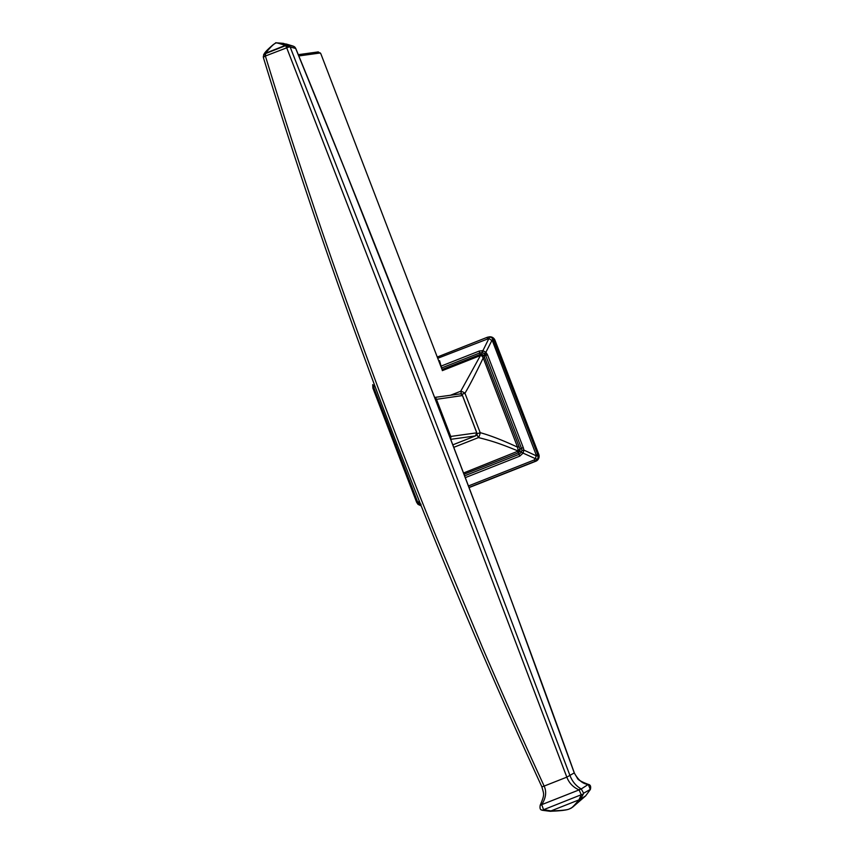 <?xml version="1.0" encoding="UTF-8"?>
<svg xmlns="http://www.w3.org/2000/svg" width="854" height="854" viewBox="0 0 854 854"><rect width="100%" height="100%" fill="white"/><g stroke="black" fill="none" stroke-linecap="round" stroke-linejoin="round"><path stroke-width="1.28" d="M542.194 810.179A2.989 1.452 -75.7 0 0 542.45 810.297L550.222 811.3A2.989 1.591 -89.3 0 0 551.011 810.916C561.975 810.595 568.198 809.87 569.693 808.738L569.469 808.823C568.252 809.87 561.836 810.692 550.222 811.3A2.989 1.591 -89.3 0 1 549.987 811.268C561.121 810.884 567.686 810.04 569.693 808.738L570.024 808.599C571.112 808.717 574.091 805.802 578.959 799.878A2.989 2.381 36.6 0 0 580.464 799.227L585.673 795.843A2.989 1.505 42.8 0 1 585.609 795.917L572.671 807.126L585.673 795.843L590.317 789.512L588.289 784.41C582.994 784.057 578.318 780.225 574.262 772.913L518.773 620.591C492.854 550.211 449.748 436.01 414.201 344.867L344.909 169.626L295.676 48.443L290.157 46.991L287.841 44.878L292.986 46.073L286.421 44.077L292.933 46.052A2.989 1.121 -68.1 0 0 292.89 46.031M541.511 809.848A2.989 1.751 -66.1 0 0 541.852 810.083L542.45 810.297A2.989 1.452 -75.7 0 0 543.678 809.677L551.011 810.916L578.959 799.878L581.254 794.732L579.279 790.334A2.989 1.644 -65.8 0 1 581.286 788.947L588.289 784.41A2.989 1.548 -77.4 0 0 588.011 784.292L588.011 784.292A2.989 1.548 -77.4 0 0 587.712 784.282M543.678 809.677L581.254 794.732A2.989 2.274 5.5 0 0 583.624 793.217L581.2 788.904C576.087 786.043 572.361 781.634 570.024 775.667L474.269 522.819L385.271 291.129L290.157 46.991A2.989 0.608 -21.4 0 0 286.709 47.824L265.423 56.012L265.541 53.226L285.3 45.411A2.989 2.284 -65.2 0 1 287.649 44.782L283.293 43.351L276.589 42.839A2.989 2.487 -103.3 0 0 276.226 42.892L286.421 44.077M295.676 48.443L295.762 48.497C393.673 286.901 486.524 528.359 574.315 772.881L566.821 777.14L544.147 786.086C525.84 746.236 507.607 705.874 482.595 647.812L433.693 530.633C414.297 482.681 395.498 434.334 377.276 385.592C350.215 312.457 328.801 252.09 313.044 204.49C292.986 144.454 282.439 111.404 265.445 56.225L263.278 56.279M579.279 790.334L579.097 789.897A2.989 1.996 -63.2 0 1 581.2 788.904M540.208 805.173A2.989 0.833 29.9 0 1 540.24 805.087C539.664 808.226 540.208 809.891 541.852 810.083L541.852 810.083A2.989 1.751 -66.1 0 0 543.55 809.624L541.724 804.649C545.952 797.903 546.752 791.711 544.147 786.086L541.874 786.844C431.985 548.225 339.145 305.091 263.352 57.442L263.352 57.442A2.989 0.566 -17 0 1 265.445 56.225M588.929 784.687A2.989 1.857 -69.1 0 0 588.555 784.452C590.477 784.901 591.085 786.555 590.381 789.438A2.989 0.79 28.4 0 1 590.317 789.512A2.989 1.334 30.1 0 1 590.253 789.651L590.381 789.438A2.989 0.79 28.4 0 0 590.402 789.352L583.624 793.217M581.232 794.85A2.989 2.167 20.5 0 0 583.399 793.9L580.464 799.227L571.934 807.606L570.024 808.599M574.251 772.891L577.304 778.058C577.603 779.595 581.168 781.677 588.011 784.292L588.555 784.452A2.989 1.857 -69.1 0 0 588.246 784.378M540.283 805.034A2.989 1.27 30.6 0 1 540.326 804.948A2.989 1.27 30.6 0 1 541.724 804.649L579.097 789.897C573.237 787.367 569.138 783.107 566.821 777.14L454.84 481.848L286.709 47.824M294.886 47.183A2.989 1.537 -48.9 0 0 294.726 47.002L295.58 48.112A2.989 0.662 -26.4 0 1 295.591 48.251L293.68 46.351L288.332 45.102A2.989 1.452 -65.8 0 0 286.154 46.682L285.716 45.604L265.188 53.727A2.989 1.601 34.5 0 0 263.95 54.176L264.164 53.855A2.989 1.601 34.5 0 1 265.413 53.407M293.221 46.169L292.986 46.073A2.989 1.121 -68.1 0 0 292.933 46.052L293.68 46.351A2.989 1.089 -68.1 0 0 293.637 46.329A2.989 1.089 -68.1 0 0 293.595 46.319L293.125 46.127M264.153 54.069L265.541 53.226C270.334 47.269 273.739 43.885 275.746 43.063C274.892 42.273 278.073 43.052 285.3 45.411L285.46 45.486A2.989 2.295 115.7 0 1 287.841 44.878L287.649 44.782M285.46 45.486L285.716 45.604A2.989 2.295 -64.3 0 1 288.097 44.995M264.249 53.759L264.313 53.642C265.22 51.913 268.241 48.87 273.387 44.515L275.543 43.138M263.63 54.869A2.989 0.694 29 0 1 263.64 54.677L263.64 54.677A2.989 0.694 29 0 1 265.21 54.869M289.399 45.838A2.989 0.779 -44.2 0 0 286.581 47.643L286.154 46.682M293.637 46.329L294.726 47.002A2.989 1.537 -48.9 0 0 294.566 46.885M541.874 786.844C543.998 794.636 544.831 794.209 540.326 804.948L540.24 805.087A2.989 0.833 29.9 0 1 541.746 805.151M569.469 808.823L570.141 808.567M570.269 808.514L572.746 807.073M570.643 808.311L572.244 807.404M435.412 399.48L462.452 395.551M476.767 432.839L476.767 432.829A2.391 2.338 82.1 0 1 475.432 435.914L476.82 432.818L462.484 395.466C461.288 393.972 460.434 393.459 459.911 393.95L459.911 393.95A2.391 2.338 82.1 0 1 462.42 395.455L476.767 432.829L449.652 436.597M442.457 370.583L320.794 53.631L318.254 51.913L298.292 54.677M298.815 55.948L320.378 52.959M374.287 384.417L373.871 387.769L417.574 501.842L418.353 503.027L419.143 500.796M417.574 501.842L416.635 502.301L418.012 504.362A2.391 0.779 133.5 0 1 418.353 503.027L421.033 504.266M463.541 473.009L518.218 451.072A2.391 0.95 25.8 0 0 519.872 451.403L518.218 451.072M450.496 395.253L460.744 391.217A5.38 1.067 68.1 0 0 461.726 394.409L464.95 393.214C469.145 386.328 475.24 374.564 483.225 357.922L517.567 447.165L518.229 451.04C499.633 443.365 491.584 440.867 478.475 437.59L453.762 447.336M468.451 485.947L534.06 460.028L535.501 458.705L523.086 453.122L519.755 456.143L465.291 477.642M373.871 387.769L372.899 388.239L372.718 384.738A2.391 0.79 -164.8 0 1 372.792 384.599L372.718 384.738A2.391 0.79 -164.8 0 0 373.764 385.741L374.981 386.286M438.785 361.007L439.554 360.698L441.08 366.11L479.243 351.047L482.905 350.684L485.894 352.254L487.506 354.816L523.256 447.603L519.947 448.884L484.613 357.442L484.133 356.107L485.723 355.51L485.179 354.485L483.812 355.456L481.752 354.175L480.3 354.389L442.191 369.451L441.764 367.914L479.927 352.851L482.713 352.627L485.179 354.485L486.748 353.385M469.006 487.431L535.042 461.352L537.678 458.961A2.391 0.875 25.8 0 1 535.501 458.705L536.216 454.99L492.438 340.917L488.904 338.494L482.905 350.684A2.391 0.993 97.6 0 0 482.713 352.627M484.314 353.492L485.894 352.254L492.897 338.483L490.1 336.999A2.391 0.993 -78.8 0 0 488.904 338.494L437.739 358.285M480.3 354.389L480.418 355.552L460.744 391.217A5.38 2.039 -150 0 1 464.95 393.214L480.183 432.658L476.98 433.843M484.613 357.442L483.225 357.922L481.848 355.862L480.418 355.552L442.329 370.636L442.191 369.451M518.997 446.674L517.567 447.165C503.027 440.386 490.57 435.54 480.183 432.658A5.38 2.114 -75.3 0 1 478.475 437.59A5.38 1.067 68.5 0 1 476.884 434.376M518.229 450.517A2.391 0.694 -33.5 0 0 520.011 449.033L523.256 447.603M523.385 447.944L523.897 450.09L523.107 453.079A2.391 0.886 -155 0 1 521.506 452.097L521.495 452.118A2.391 0.907 26 0 0 523.086 453.122L523.107 453.079M537.678 458.961L538.298 456.004L536.397 455.876L523.897 450.09L521.869 450.474L521.506 452.097L519.872 451.403L518.335 452.823L519.072 454.328L464.608 475.838M518.197 450.41A2.391 0.662 -35 0 0 519.947 448.884L519.958 451.211M482.115 356.235A2.391 0.673 -13 0 1 484.133 356.107L483.812 355.456L481.848 355.862M481.41 355.595L482.2 352.542A2.391 0.993 97.3 0 1 482.393 350.62M480.46 355.552L479.243 351.047M487.506 354.816L485.723 355.51L521.484 448.297M441.764 367.914L441.08 366.11M490.1 336.999L487.324 337.277L437.259 357.047L487.282 337.287M396.993 444.272L394.783 445.276L416.635 502.301L418.118 504.426L420.883 505.173M420.787 505.696L418.012 504.362A2.391 0.779 133.5 0 0 418.118 504.426M538.298 456.004L492.897 338.483M487.378 338.643L487.303 337.277L489.331 336.85A5.38 5.273 82.1 0 1 494.978 340.244L492.438 340.917M469.07 487.602L535.778 461.256A5.38 5.273 82.1 0 0 538.767 454.296L494.978 340.244M521.57 448.553L521.869 450.474M464.01 474.269L518.335 452.823L517.577 451.67M263.448 57.538A2.989 0.566 -17 0 1 263.352 57.442L263.939 54.176A2.989 1.601 34.5 0 0 263.79 54.571M450.453 438.678A2.391 2.338 -97.9 0 0 450.72 436.426L436.362 399.053A2.391 2.338 -97.9 0 0 434.675 397.58M450.698 439.34L475.432 435.914L452.812 444.849M394.836 445.286L372.952 388.25M534.06 460.028L535.778 461.256M536.216 454.99L538.767 454.296M521.495 452.118L519.072 454.328L519.755 456.143M585.609 795.917L590.253 789.651M475.464 435.914L452.812 444.859M434.622 397.441L459.911 393.95"/></g></svg>
